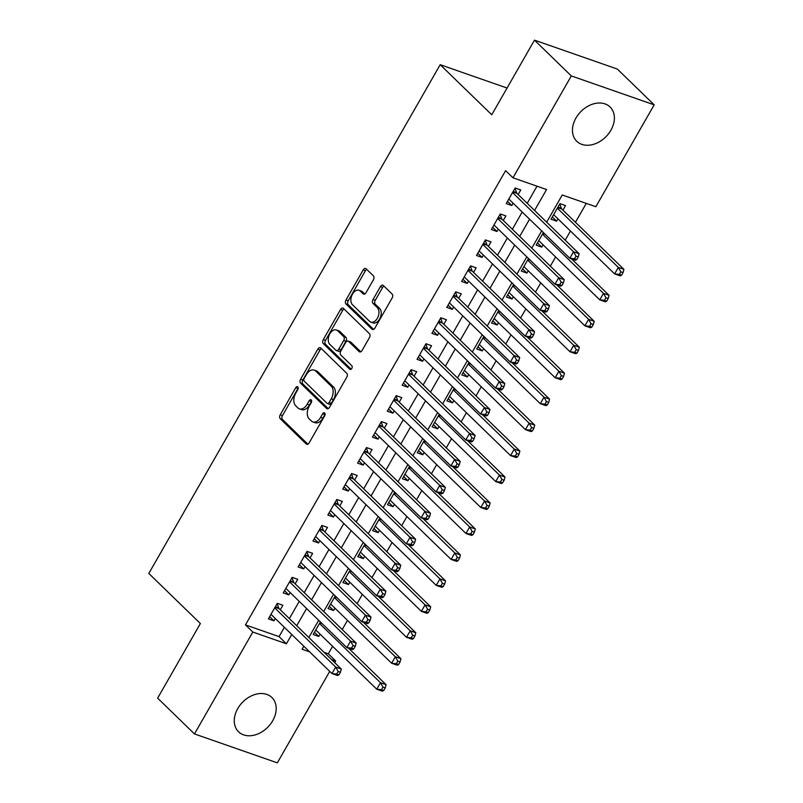 <?xml version="1.0" encoding="UTF-8"?>
<svg xmlns="http://www.w3.org/2000/svg" width="803" height="803" viewBox="0 0 803 803"><rect width="100%" height="100%" fill="white"/><g stroke="black" fill="none" stroke-linecap="round" stroke-linejoin="round"><path stroke-width="1.2" d="M297.783 386.885A2.108 1.335 -70.8 0 0 297.451 386.685A2.108 1.335 -70.8 0 0 295.745 387.688L280.247 414.76A3.011 1.907 -70.8 0 0 280.237 418.714L306.264 443.999A3.011 1.907 -70.8 0 0 306.726 444.29A3.011 1.907 -70.8 0 0 309.165 442.854L324.673 415.783A2.108 1.335 -70.8 0 0 324.683 413.013A2.108 1.335 -70.8 0 0 324.352 412.812A2.108 1.335 -70.8 0 0 322.645 413.816L320.638 417.319A9.626 6.103 -70.8 0 1 312.839 421.916A9.626 6.103 -70.8 0 1 311.343 420.973L309.175 418.865A9.626 6.103 -70.8 0 1 309.215 406.218L311.223 402.715A2.108 1.335 -70.8 0 0 311.233 399.954A2.108 1.335 -70.8 0 0 310.902 399.743A2.108 1.335 -70.8 0 0 309.195 400.747L307.188 404.25A9.626 6.103 -70.8 0 1 299.389 408.847A9.626 6.103 -70.8 0 1 297.893 407.914L295.725 405.806A9.626 6.103 -70.8 0 1 295.765 393.159L297.772 389.656A2.108 1.335 -70.8 0 0 297.783 386.885M298.194 388.15A2.108 1.335 -70.8 0 0 297.993 388.471L282.485 415.542A3.011 1.907 -70.8 0 0 282.475 419.497L307.88 444.169M325.095 414.278A2.108 1.335 -70.8 0 0 324.884 414.599L322.876 418.102L320.638 417.319M311.644 401.219A2.108 1.335 -70.8 0 0 311.434 401.53L309.426 405.033L307.188 404.25M610.892 130.227A23.909 17.746 -45.8 0 1 576.765 141.278A23.909 17.746 -45.8 0 1 575.962 118.031A23.909 17.746 -45.8 0 1 610.079 106.98A23.909 17.746 -45.8 0 1 610.892 130.227M272.699 720.743A23.909 17.746 -45.8 0 1 238.571 731.794A23.909 17.746 -45.8 0 1 237.768 708.547A23.909 17.746 -45.8 0 1 271.886 697.496A23.909 17.746 -45.8 0 1 272.699 720.743M373.395 279.815A3.011 1.907 -70.8 0 0 373.405 275.861L366.108 268.774A3.011 1.907 -70.8 0 0 365.636 268.483A3.011 1.907 -70.8 0 0 363.197 269.918L345.983 299.981A3.011 1.907 -70.8 0 0 345.963 303.935L372 329.21A3.011 1.907 -70.8 0 0 372.462 329.511A3.011 1.907 -70.8 0 0 374.901 328.066L392.125 298.003A3.011 1.907 -70.8 0 0 392.135 294.059L383.312 285.487A3.011 1.907 -70.8 0 0 382.84 285.195A3.011 1.907 -70.8 0 0 380.411 286.631L373.034 299.499A3.011 1.907 -70.8 0 0 373.024 303.444L377.4 307.7A8.05 5.099 -70.8 0 1 377.882 317.255A8.05 5.099 -70.8 0 1 370.845 322.113A8.05 5.099 -70.8 0 1 369.591 321.33L352.457 304.688A8.05 5.099 -70.8 0 1 351.975 295.123A8.05 5.099 -70.8 0 1 359.011 290.274A8.05 5.099 -70.8 0 1 360.266 291.057L363.117 293.828A3.011 1.907 -70.8 0 0 363.588 294.119A3.011 1.907 -70.8 0 0 366.027 292.683L373.395 279.815M329.722 671.388L277.336 762.85L194.477 733.932L157.639 698.158L200.379 623.529L148.816 573.452L440.185 64.692L491.747 114.779L534.487 40.15L571.314 75.924L654.184 104.842L595.836 206.722L562.241 194.999L546.672 222.19M194.477 733.932L252.825 632.051L286.42 643.775L291.73 634.49M534.577 210.456L546.562 189.528L512.976 177.804L505.609 170.648L245.457 624.895L252.825 632.051M512.976 177.804L571.314 75.924M320.728 348.01A3.011 1.907 -70.8 0 0 320.256 347.719A3.011 1.907 -70.8 0 0 317.817 349.154L300.603 379.217A3.011 1.907 -70.8 0 0 300.583 383.172L326.62 408.456A3.011 1.907 -70.8 0 0 327.082 408.747A3.011 1.907 -70.8 0 0 329.521 407.312L346.745 377.239A3.011 1.907 -70.8 0 0 346.755 373.295L320.728 348.01M323.288 339.599L340.512 309.536A3.011 1.907 -70.8 0 1 342.951 308.101A3.011 1.907 -70.8 0 1 343.413 308.392L369.44 333.677A3.011 1.907 -70.8 0 1 369.43 337.621L362.063 350.489A3.011 1.907 -70.8 0 1 359.624 351.925A3.011 1.907 -70.8 0 1 359.162 351.634L348.602 341.385A3.011 1.907 -70.8 0 0 348.131 341.084A3.011 1.907 -70.8 0 0 345.691 342.53L340.803 351.062A3.011 1.907 -70.8 0 0 340.793 355.016L351.784 365.686A2.108 1.335 -70.8 0 1 351.915 368.186A2.108 1.335 -70.8 0 1 350.068 369.46A2.108 1.335 -70.8 0 1 349.737 369.25L323.278 343.554A3.011 1.907 -70.8 0 1 323.288 339.599L325.526 340.382L342.751 310.319L340.512 309.536M557.944 218.858L556.62 221.156L552.303 216.961M562.943 210.125L565.543 205.588L559.942 203.631L551.029 219.199L556.62 221.156M543.079 244.815L541.754 247.113L537.438 242.918M528.213 270.772L526.888 273.07L522.572 268.875M513.348 296.729L512.023 299.027L507.707 294.831M498.482 322.686L497.157 324.984L492.841 320.788M483.617 348.643L482.292 350.941L477.976 346.745M468.751 374.599L467.426 376.898L463.11 372.702M453.886 400.556L452.561 402.855L448.245 398.659M439.02 426.503L437.695 428.812L433.379 424.616M424.155 452.46L422.83 454.769L418.514 450.573M409.289 478.417L407.964 480.726L403.648 476.53M394.424 504.374L393.099 506.683L388.782 502.487M379.558 530.331L378.233 532.64L373.917 528.444M364.692 556.288L363.368 558.597L359.051 554.401M349.827 582.245L348.502 584.554L344.186 580.358M334.961 608.202L333.636 610.511L329.32 606.315M280.297 609.798L282.897 605.261L277.306 603.304L268.383 618.882L273.984 620.829L275.299 618.531M295.163 583.841L297.762 579.304L292.172 577.347L283.248 592.925L288.849 594.872L290.164 592.574M310.028 557.884L312.628 553.347L307.037 551.39L298.114 566.968L303.715 568.915L305.03 566.617M324.894 531.927L327.494 527.39L321.903 525.433L312.979 541.011L318.58 542.958L319.895 540.66M339.759 505.97L342.359 501.433L336.768 499.476L327.845 515.054L333.446 517.002L334.761 514.703M354.625 480.013L357.225 475.476L351.634 473.519L342.71 489.097L348.311 491.055L349.626 488.746M369.49 454.056L372.09 449.519L366.499 447.562L357.576 463.14L363.177 465.098L364.492 462.789M384.356 428.099L386.956 423.562L381.365 421.605L372.441 437.183L378.042 439.141L379.357 436.832M399.221 402.142L401.821 397.605L396.23 395.648L387.307 411.226L392.908 413.184L394.223 410.875M414.087 376.195L416.687 371.648L411.096 369.691L402.173 385.269L407.773 387.227L409.088 384.918M428.953 350.238L431.562 345.691L425.961 343.734L417.038 359.312L422.639 361.27L423.954 358.961M443.818 324.282L446.428 319.735L440.827 317.777L431.904 333.355L437.505 335.313L438.819 333.004M458.684 298.325L461.293 293.778L455.692 291.82L446.769 307.398L452.37 309.356L453.685 307.047M473.549 272.368L476.159 267.821L470.558 265.863L461.635 281.441L467.236 283.399L468.55 281.09M488.415 246.411L491.024 241.864L485.424 239.906L476.5 255.484L482.101 257.442L483.416 255.133M503.28 220.454L505.89 215.907L500.289 213.949L491.366 229.528L496.967 231.485L498.282 229.176M245.457 624.895L279.053 636.618L284.362 627.334M289.361 618.611L299.228 601.377M304.227 592.654L314.093 575.42M319.092 566.697L328.959 549.463M333.958 540.74L343.825 523.506M348.823 514.783L358.69 497.549M363.689 488.826L373.556 471.592M378.554 462.869L388.421 445.635M393.42 436.912L403.297 419.678M408.285 410.955L418.162 393.721M423.151 384.998L433.028 367.764M438.016 359.041L447.893 341.807M452.892 333.084L462.759 315.85M467.758 307.127L477.624 289.893M482.623 281.17L492.49 263.936M497.489 255.213L507.355 237.979M512.354 229.256L522.221 212.022M527.22 203.3L537.006 186.196M518.146 194.497L520.756 189.95L515.155 187.992L506.231 203.571L511.832 205.528L513.147 203.219M324.101 652.337L328.317 653.813L332.613 646.325M342.219 629.542L347.478 620.368M357.084 603.585L362.344 594.411M371.95 577.628L377.209 568.454M386.815 551.671L392.075 542.497M401.681 525.714L406.94 516.54M416.546 499.757L421.806 490.583M431.412 473.8L436.671 464.626M446.277 447.843L451.537 438.669M461.143 421.886L466.402 412.712M476.008 395.929L481.268 386.755M490.874 369.972L496.134 360.798M505.739 344.015L510.999 334.841M520.605 318.058L525.865 308.884M535.471 292.101L540.73 282.927M550.336 266.144L555.596 256.97M565.202 240.187L570.461 231.013M575.46 222.28L586.28 203.39M320.387 621.923L313.17 634.511L318.771 636.468L320.096 634.159M333.636 610.511L328.036 608.554L335.252 595.967M348.502 584.554L342.901 582.597L350.118 570.01M363.368 558.597L357.767 556.64L364.984 544.053M378.233 532.64L372.632 530.683L379.849 518.096M393.099 506.683L387.498 504.726L394.715 492.139M407.964 480.726L402.363 478.769L409.58 466.182M422.83 454.769L417.229 452.812L424.446 440.225M437.695 428.812L432.094 426.855L439.311 414.268M452.561 402.855L446.96 400.898L454.177 388.311M467.426 376.898L461.825 374.941L469.042 362.354M482.292 350.941L476.691 348.984L483.908 336.397M497.157 324.984L491.556 323.027L498.773 310.44M512.023 299.027L506.432 297.07L513.639 284.483M526.888 273.07L521.298 271.113L528.504 258.526M541.754 247.113L536.163 245.156L543.37 232.569M507.064 88.039L440.185 64.692M534.487 40.15L617.346 69.068L654.184 104.842M328.317 653.813L335.684 660.969L334.721 662.656M303.825 646.224L302.089 649.246L309.637 651.875M331.468 659.494L335.684 660.969M541.674 230.923L531.807 248.147M526.808 256.88L516.941 274.104M511.943 282.837L502.076 300.061M497.077 308.794L487.21 326.018M482.212 334.751L472.345 351.975M467.346 360.708L457.479 377.932M452.48 386.665L442.614 403.889M437.615 412.622L427.748 429.846M422.749 438.568L412.883 455.803M407.884 464.525L398.017 481.76M393.018 490.482L383.151 507.717M378.153 516.439L368.286 533.674M363.287 542.396L353.42 559.631M348.422 568.353L338.555 585.588M333.556 594.31L323.689 611.545M318.691 620.267L308.814 637.502M296.729 625.758L306.595 608.533M311.594 599.801L321.461 582.576M326.46 573.844L336.327 556.62M341.325 547.887L351.192 530.663M356.191 521.93L366.058 504.706M371.056 495.973L380.923 478.749M385.922 470.016L395.789 452.792M400.787 444.059L410.654 426.835M415.653 418.102L425.52 400.878M430.518 392.145L440.385 374.921M445.384 366.188L455.251 348.964M460.249 340.231L470.116 323.007M475.115 314.274L484.982 297.05M489.981 288.317L499.847 271.093M504.846 262.36L514.713 245.136M519.712 236.413L529.578 219.179M279.053 636.618L286.42 643.775M318.771 636.468L314.455 632.272M273.984 620.829L269.667 616.644M288.849 594.872L284.533 590.687M303.715 568.915L299.399 564.73M318.58 542.958L314.264 538.773M333.446 517.002L329.13 512.816M348.311 491.055L343.995 486.859M363.177 465.098L358.861 460.902M378.042 439.141L373.726 434.945M392.908 413.184L388.592 408.988M407.773 387.227L403.457 383.031M422.639 361.27L418.323 357.074M437.505 335.313L433.188 331.117M452.37 309.356L448.054 305.16M467.236 283.399L462.919 279.203M482.101 257.442L477.785 253.246M496.967 231.485L492.651 227.289M511.832 205.528L507.516 201.332M299.389 408.847L301.627 409.63A9.626 6.103 -70.8 0 0 309.426 405.033M312.839 421.916L315.077 422.699A9.626 6.103 -70.8 0 0 322.876 418.102M321.351 348.622A3.011 1.907 -70.8 0 0 320.056 349.937L302.841 380A3.011 1.907 -70.8 0 0 302.831 383.954L328.226 408.627M304.227 378.384A2.108 1.335 -70.8 0 0 304.217 381.144L327.072 403.337A2.108 1.335 -70.8 0 0 327.393 403.548A2.108 1.335 -70.8 0 0 329.1 402.544L331.217 398.84A9.626 6.103 -70.8 0 0 331.258 386.193L315.639 371.026A9.626 6.103 -70.8 0 0 314.144 370.093A9.626 6.103 -70.8 0 0 306.344 374.69L304.227 378.384M329.31 404.12A2.108 1.335 -70.8 0 0 329.642 404.331A2.108 1.335 -70.8 0 0 331.348 403.317L329.1 402.544M314.144 370.093L316.382 370.876A9.626 6.103 -70.8 0 1 317.878 371.809L333.496 386.976A9.626 6.103 -70.8 0 1 333.456 399.623L331.348 403.317M344.035 309.004A3.011 1.907 -70.8 0 0 342.751 310.319M360.768 351.804L350.841 342.168A3.011 1.907 -70.8 0 0 350.369 341.867L348.131 341.084M351.132 369.209L325.516 344.336L323.278 343.554M337.641 330.746A8.05 5.099 -70.8 0 0 336.397 329.963A8.05 5.099 -70.8 0 0 329.36 334.811A8.05 5.099 -70.8 0 0 329.842 344.377L335.875 350.238A3.011 1.907 -70.8 0 0 336.347 350.53A3.011 1.907 -70.8 0 0 338.786 349.094L343.674 340.562A3.011 1.907 -70.8 0 0 343.684 336.608L337.641 330.746L339.89 331.529A8.05 5.099 -70.8 0 0 338.635 330.746L336.397 329.963M336.347 350.53L338.585 351.312A3.011 1.907 -70.8 0 0 341.024 349.877L338.786 349.094M339.89 331.529L345.922 337.39A3.011 1.907 -70.8 0 1 345.912 341.345L341.024 349.877M325.526 340.382A3.011 1.907 -70.8 0 0 325.516 344.336M359.011 290.274L361.25 291.047A8.05 5.099 -70.8 0 1 362.504 291.84L364.733 293.998M370.845 322.113L373.084 322.896A8.05 5.099 -70.8 0 0 380.12 318.038A8.05 5.099 -70.8 0 0 379.638 308.482L377.4 307.7M383.934 286.099A3.011 1.907 -70.8 0 0 382.65 287.414L375.282 300.282A3.011 1.907 -70.8 0 0 375.262 304.227L379.638 308.482M366.73 269.376A3.011 1.907 -70.8 0 0 365.435 270.701L348.221 300.764A3.011 1.907 -70.8 0 0 348.211 304.718L373.616 329.391M315.78 629.974L376.768 689.205L380.481 682.721L386.082 684.678L348.542 648.212M382.961 687.117L381.475 689.707L383.714 690.49L385.209 687.89L382.961 687.117L380.481 682.721L319.494 623.479M383.714 690.49L382.369 691.162L376.768 689.205L381.475 689.707M386.082 684.678L385.209 687.89M338.926 674.861L340.412 672.262L338.173 671.479L336.688 674.078L338.926 674.861L337.581 675.534L331.98 673.576L270.982 614.335M336.688 674.078L331.98 673.576L335.694 667.082L341.295 669.04L279.123 608.654A3.061 1.937 -70.8 0 1 278.681 607.931L277.145 603.585M274.696 607.851L335.694 667.082L338.173 671.479M340.412 672.262L341.295 669.04M330.645 604.017L391.633 663.248L395.347 656.764L400.948 658.721L363.408 622.255M397.826 661.16L396.341 663.75L398.579 664.533L400.075 661.933L397.826 661.16L395.347 656.764L334.359 597.522M398.579 664.533L397.234 665.205L391.633 663.248L396.341 663.75M400.948 658.721L400.075 661.933M345.511 578.06L406.499 637.291L410.213 630.807L415.813 632.764L378.273 596.298M412.692 635.203L411.206 637.793L413.445 638.576L414.94 635.976L412.692 635.203L410.213 630.807L349.225 571.565M413.445 638.576L412.1 639.248L406.499 637.291L411.206 637.793M415.813 632.764L414.94 635.976M360.376 552.103L421.364 611.334L425.078 604.85L430.679 606.807L393.139 570.341M427.557 609.246L426.072 611.836L428.31 612.619L429.806 610.019L427.557 609.246L425.078 604.85L364.09 545.608M428.31 612.619L426.965 613.291L421.364 611.334L426.072 611.836M430.679 606.807L429.806 610.019M375.242 526.146L436.23 585.377L439.944 578.893L445.545 580.85L408.004 544.384M442.423 583.289L440.937 585.879L443.186 586.662L444.671 584.062L442.423 583.289L439.944 578.893L378.956 519.651M443.186 586.662L441.831 587.334L436.23 585.377L440.937 585.879M445.545 580.85L444.671 584.062M353.792 648.904L355.277 646.305L353.039 645.522L351.553 648.121L353.792 648.904L352.447 649.577L346.846 647.62L285.848 588.378M351.553 648.121L346.846 647.62L350.56 641.125L356.161 643.083L293.988 582.697A3.061 1.937 -70.8 0 1 293.547 581.974L292.011 577.628M289.562 581.894L350.56 641.125L353.039 645.522M355.277 646.305L356.161 643.083M368.657 622.947L370.143 620.348L367.904 619.565L366.419 622.164L368.657 622.947L367.312 623.62L361.711 621.663L300.713 562.421M366.419 622.164L361.711 621.663L365.425 615.168L371.026 617.126L308.854 556.74A3.061 1.937 -70.8 0 1 308.412 556.017L306.876 551.671M304.427 555.937L365.425 615.168L367.904 619.565M370.143 620.348L371.026 617.126M383.523 596.99L385.008 594.391L382.77 593.608L381.284 596.207L383.523 596.99L382.178 597.663L376.577 595.706L315.579 536.464M381.284 596.207L376.577 595.706L380.291 589.211L385.892 591.169L323.719 530.783A3.061 1.937 -70.8 0 1 323.278 530.06L321.742 525.714M319.293 529.98L380.291 589.211L382.77 593.608M385.008 594.391L385.892 591.169M398.388 571.033L399.874 568.434L397.636 567.651L396.15 570.25L398.388 571.033L397.043 571.706L391.442 569.749L330.445 510.507M396.15 570.25L391.442 569.749L395.156 563.254L400.757 565.212L338.585 504.826A3.061 1.937 -70.8 0 1 338.143 504.103L336.608 499.757M334.158 504.023L395.156 563.254L397.636 567.651M399.874 568.434L400.757 565.212M390.107 500.189L451.095 559.42L454.809 552.936L460.41 554.893L422.87 518.427M457.288 557.332L455.803 559.922L458.051 560.705L459.537 558.115L457.288 557.332L454.809 552.936L393.821 493.694M458.051 560.705L456.696 561.377L451.095 559.42L455.803 559.922M460.41 554.893L459.537 558.115M413.254 545.076L414.739 542.477L412.501 541.694L411.016 544.293L413.254 545.076L411.909 545.749L406.308 543.792L345.31 484.55M411.016 544.293L406.308 543.792L410.022 537.297L415.623 539.255L353.45 478.869A3.061 1.937 -70.8 0 1 353.009 478.156L351.473 473.8M349.024 478.066L410.022 537.297L412.501 541.694M414.739 542.477L415.623 539.255M404.973 474.232L465.961 533.463L469.675 526.979L475.276 528.936L437.735 492.47M472.164 531.375L470.668 533.965L472.917 534.748L474.402 532.158L472.164 531.375L469.675 526.979L408.687 467.737M472.917 534.748L471.562 535.42L465.961 533.463L470.668 533.965M475.276 528.936L474.402 532.158M428.119 519.119L429.605 516.52L427.367 515.737L425.881 518.336L428.119 519.119L426.774 519.792L421.173 517.835L360.176 458.593M425.881 518.336L421.173 517.835L424.887 511.34L430.488 513.298L368.316 452.912A3.061 1.937 -70.8 0 1 367.874 452.199L366.339 447.843M363.889 452.109L424.887 511.34L427.367 515.737M429.605 516.52L430.488 513.298M419.839 448.275L480.826 507.506L484.54 501.022L490.141 502.979L452.601 466.513M487.03 505.418L485.534 508.008L487.782 508.791L489.268 506.201L487.03 505.418L484.54 501.022L423.552 441.78M487.782 508.791L486.427 509.463L480.826 507.506L485.534 508.008M490.141 502.979L489.268 506.201M442.985 493.162L444.471 490.563L442.232 489.78L440.747 492.38L442.985 493.162L441.64 493.835L436.039 491.878L375.041 432.636M440.747 492.38L436.039 491.878L439.753 485.383L445.354 487.341L383.182 426.955A3.061 1.937 -70.8 0 1 382.74 426.242L381.204 421.886M378.765 426.152L439.753 485.383L442.232 489.78M444.471 490.563L445.354 487.341M434.704 422.318L495.692 481.549L499.406 475.065L505.007 477.022L467.466 440.556M501.895 479.461L500.399 482.051L502.648 482.834L504.133 480.244L501.895 479.461L499.406 475.065L438.418 415.824M502.648 482.834L501.293 483.506L495.692 481.549L500.399 482.051M505.007 477.022L504.133 480.244M457.851 467.205L459.336 464.606L457.098 463.823L455.612 466.423L457.851 467.205L456.505 467.878L450.905 465.921L389.907 406.679M455.612 466.423L450.905 465.921L454.618 459.426L460.219 461.384L398.047 400.998A3.061 1.937 -70.8 0 1 397.605 400.285L396.07 395.929M393.631 400.195L454.618 459.426L457.098 463.823M459.336 464.606L460.219 461.384M449.57 396.361L510.557 455.592L514.271 449.108L519.872 451.065L482.332 414.599M516.761 453.504L515.265 456.094L517.513 456.877L518.999 454.287L516.761 453.504L514.271 449.108L453.283 389.867M517.513 456.877L516.158 457.549L510.557 455.592L515.265 456.094M519.872 451.065L518.999 454.287M472.716 441.248L474.202 438.649L471.963 437.866L470.478 440.466L472.716 441.248L471.371 441.921L465.77 439.964L404.772 380.722M470.478 440.466L465.77 439.964L469.484 433.479L475.085 435.427L412.913 375.041A3.061 1.937 -70.8 0 1 412.471 374.328L410.935 369.972M408.496 374.238L469.484 433.479L471.963 437.866M474.202 438.649L475.085 435.427M464.435 370.404L525.423 429.645L529.137 423.151L534.738 425.108L497.198 388.642M531.626 427.547L530.131 430.137L532.379 430.92L533.865 428.33L531.626 427.547L529.137 423.151L468.149 363.91M532.379 430.92L531.024 431.592L525.423 429.645L530.131 430.137M534.738 425.108L533.865 428.33M487.582 415.292L489.067 412.692L486.829 411.909L485.343 414.509L487.582 415.292L486.237 415.964L480.636 414.007L419.638 354.765M485.343 414.509L480.636 414.007L484.35 407.522L489.95 409.47L427.778 349.084A3.061 1.937 -70.8 0 1 427.337 348.372L425.801 344.015M423.362 348.281L484.35 407.522L486.829 411.909M489.067 412.692L489.95 409.47M479.301 344.447L540.289 403.688L544.002 397.194L549.603 399.151L512.063 362.685M546.492 401.59L544.996 404.18L547.245 404.963L548.73 402.373L546.492 401.59L544.002 397.194L483.015 337.953M547.245 404.963L545.889 405.635L540.289 403.688L544.996 404.18M549.603 399.151L548.73 402.373M502.447 389.335L503.933 386.735L501.694 385.952L500.209 388.552L502.447 389.335L501.102 390.007L495.501 388.05L434.503 328.808M500.209 388.552L495.501 388.05L499.215 381.566L504.816 383.513L442.644 323.127A3.061 1.937 -70.8 0 1 442.202 322.415L440.666 318.058M438.227 322.324L499.215 381.566L501.694 385.952M503.933 386.735L504.816 383.513M494.166 318.49L555.154 377.731L558.868 371.237L564.469 373.194L526.929 336.728M561.357 375.633L559.862 378.223L562.11 379.006L563.596 376.416L561.357 375.633L558.868 371.237L497.88 311.996M562.11 379.006L560.755 379.678L555.154 377.731L559.862 378.223M564.469 373.194L563.596 376.416M517.313 363.378L518.798 360.778L516.56 359.995L515.074 362.595L517.313 363.378L515.968 364.05L510.367 362.093L449.369 302.851M515.074 362.595L510.367 362.093L514.081 355.609L519.682 357.556L457.509 297.17A3.061 1.937 -70.8 0 1 457.068 296.458L455.532 292.101M453.093 296.367L514.081 355.609L516.56 359.995M518.798 360.778L519.682 357.556M509.032 292.533L570.02 351.774L573.733 345.28L579.334 347.237L541.794 310.771M576.223 349.676L574.727 352.266L576.976 353.049L578.461 350.459L576.223 349.676L573.733 345.28L512.746 286.039M576.976 353.049L575.621 353.721L570.02 351.774L574.727 352.266M579.334 347.237L578.461 350.459M523.897 266.576L584.885 325.817L588.609 319.323L594.2 321.28L556.66 284.814M591.088 323.719L589.593 326.309L591.841 327.092L593.327 324.502L591.088 323.719L588.609 319.323L527.611 260.082M591.841 327.092L590.486 327.765L584.885 325.817L589.593 326.309M594.2 321.28L593.327 324.502M538.763 240.619L599.751 299.86L603.475 293.366L609.065 295.323L571.525 258.857M605.954 297.762L604.458 300.352L606.707 301.135L608.192 298.545L605.954 297.762L603.475 293.366L542.477 234.125M606.707 301.135L605.352 301.808L599.751 299.86L604.458 300.352M609.065 295.323L608.192 298.545M553.628 214.662L614.616 273.903L618.34 267.409L623.931 269.366L561.759 208.981A3.061 1.937 109.2 0 1 561.317 208.258L559.781 203.912M620.819 271.805L619.324 274.395L621.572 275.178L623.058 272.588L620.819 271.805L618.34 267.409L557.342 208.168M621.572 275.178L620.217 275.851L614.616 273.903L619.324 274.395M623.931 269.366L623.058 272.588M532.178 337.421L533.664 334.821L531.425 334.038L529.94 336.638L532.178 337.421L530.833 338.093L525.232 336.136L464.234 276.894M529.94 336.638L525.232 336.136L528.946 329.652L534.547 331.599L472.375 271.223A3.061 1.937 -70.8 0 1 471.933 270.501L470.397 266.144M467.958 270.41L528.946 329.652L531.425 334.038M533.664 334.821L534.547 331.599M547.044 311.464L548.529 308.864L546.291 308.081L544.805 310.681L547.044 311.464L545.699 312.136L540.098 310.179L479.1 250.937M544.805 310.681L540.098 310.179L543.812 303.695L549.413 305.642L487.24 245.266A3.061 1.937 -70.8 0 1 486.799 244.544L485.263 240.187M482.824 244.453L543.812 303.695L546.291 308.081M548.529 308.864L549.413 305.642M561.909 285.507L563.395 282.907L561.156 282.124L559.671 284.724L561.909 285.507L560.564 286.179L554.963 284.222L493.965 224.981M559.671 284.724L554.963 284.222L558.677 277.738L564.278 279.685L502.106 219.309A3.061 1.937 -70.8 0 1 501.664 218.587L500.128 214.23M497.689 218.496L558.677 277.738L561.156 282.124M563.395 282.907L564.278 279.685M576.775 259.55L578.26 256.95L576.022 256.167L574.536 258.767L576.775 259.55L575.43 260.222L569.829 258.265L508.831 199.024M574.536 258.767L569.829 258.265L573.543 251.781L579.144 253.728L516.971 193.352A3.061 1.937 -70.8 0 1 516.53 192.63L514.994 188.273M512.555 192.539L573.543 251.781L576.022 256.167M578.26 256.95L579.144 253.728M297.993 388.471L295.745 387.688M324.884 414.599L322.645 413.816M311.434 401.53L309.195 400.747M307.278 444.35L306.264 443.999M282.475 419.497L280.237 418.714M282.485 415.542L280.247 414.76M327.634 408.807L326.62 408.456M302.831 383.954L300.583 383.172M302.841 380L300.603 379.217M320.056 349.937L317.817 349.154M333.456 399.623L331.217 398.84M333.496 386.976L331.258 386.193M317.878 371.809L315.639 371.026M360.176 351.985L359.162 351.634M350.841 342.168L348.602 341.385M350.449 369.5L349.737 369.25M345.912 341.345L343.674 340.562M345.922 337.39L343.684 336.608M364.14 294.179L363.117 293.828M362.504 291.84L360.266 291.057M375.262 304.227L373.024 303.444M375.282 300.282L373.034 299.499M382.65 287.414L380.411 286.631M373.014 329.571L372 329.21M348.211 304.718L345.963 303.935M348.221 300.764L345.983 299.981M365.435 270.701L363.197 269.918M322.214 623.7L319.845 622.867M321.3 622.817L320.116 622.395M275.319 606.767L278.681 607.931M275.048 607.239L279.123 608.654M337.079 597.743L334.71 596.91M336.166 596.86L334.981 596.438M351.945 571.786L349.576 570.953M351.031 570.903L349.847 570.481M366.81 545.829L364.442 544.996M365.897 544.946L364.713 544.524M381.676 519.872L379.307 519.039M380.763 518.989L379.578 518.567M290.184 580.81L293.547 581.974M289.913 581.282L293.988 582.697M305.05 554.853L308.412 556.017M304.779 555.325L308.854 556.74M319.915 528.896L323.278 530.06M319.644 529.368L323.719 530.783M334.781 502.939L338.143 504.103M334.51 503.411L338.585 504.826M396.541 493.915L394.173 493.082M395.628 493.032L394.444 492.61M349.646 476.982L353.009 478.156M349.375 477.454L353.45 478.869M411.407 467.958L409.038 467.125M410.494 467.075L409.309 466.653M364.512 451.025L367.874 452.199M364.241 451.497L368.316 452.912M426.273 442.001L423.904 441.168M425.359 441.118L424.175 440.696M379.377 425.068L382.74 426.242M379.106 425.54L383.182 426.955M441.138 416.044L438.769 415.211M440.225 415.161L439.04 414.739M394.243 399.111L397.605 400.285M393.972 399.583L398.047 400.998M456.004 390.087L453.635 389.254M455.09 389.204L453.906 388.782M409.108 373.154L412.471 374.328M408.837 373.626L412.913 375.041M470.869 364.13L468.5 363.297M469.956 363.247L468.771 362.826M423.974 347.197L427.337 348.372M423.703 347.669L427.778 349.084M485.735 338.173L483.366 337.34M484.821 337.29L483.637 336.869M438.839 321.24L442.202 322.415M438.568 321.712L442.644 323.127M500.6 312.216L498.231 311.383M499.687 311.333L498.502 310.912M453.705 295.283L457.068 296.458M453.434 295.755L457.509 297.17M515.466 286.259L513.097 285.426M514.552 285.376L513.368 284.955M530.331 260.302L527.962 259.469M529.418 259.419L528.233 258.998M545.197 234.346L542.828 233.512M544.283 233.462L543.099 233.041M561.759 208.981L557.694 207.565M561.317 208.258L557.965 207.084M468.571 269.326L471.933 270.501M468.3 269.798L472.375 271.223M483.436 243.369L486.799 244.544M483.165 243.841L487.24 245.266M498.302 217.412L501.664 218.587M498.031 217.884L502.106 219.309M513.167 191.455L516.53 192.63M512.896 191.927L516.971 193.352M329.642 404.331L327.393 403.548"/></g></svg>
